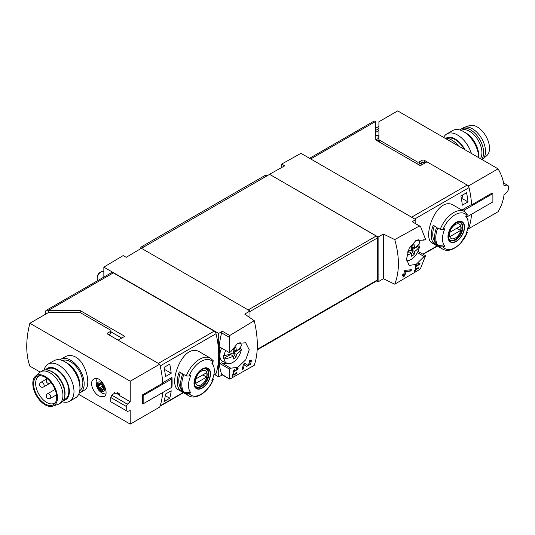 <?xml version="1.0" encoding="UTF-8"?>
<svg xmlns="http://www.w3.org/2000/svg" width="535" height="535" viewBox="0 0 535 535"><rect width="100%" height="100%" fill="white"/><g stroke="black" fill="none" stroke-linecap="round" stroke-linejoin="round"><path stroke-width="0.8" d="M237.306 369.103L234.136 370.936A80.41 46.425 -120 0 0 234.37 369.759L233.802 370.086A80.41 46.425 60 0 1 233.173 373.002L233.741 372.674A80.41 46.425 -120 0 0 234.009 371.517L237.995 369.217A80.41 46.425 -120 0 0 238.122 368.635L236.617 368.374L236.276 368.929L237.306 369.103L236.47 368.622M80.223 312.607L80.223 310.614L124.749 336.328L118.108 340.16L158.347 363.399L214.221 331.138A2.682 1.545 60 0 1 216.026 333.706A80.41 46.425 60 0 1 218.708 355.173A80.41 46.425 120 0 0 221.597 374.159L229.769 379.128L229.321 378.619L229.321 368.996L230.732 368.187L237.848 367.304L245.699 359.808L249.223 349.816L245.692 342.788L237.647 343.363L230.732 351.769L229.321 352.578L229.321 337.324L229.769 335.505L222.386 331.245L218.708 333.439L103.85 267.125L103.85 277.09M229.769 379.128L254.252 365.311C258.345 353.254 258.345 338.387 254.252 320.699L229.769 335.505M250.514 361.566L247.692 365.191L244.916 363.318L243.351 364.215A80.41 46.425 60 0 1 242.034 369.799L243.171 369.143A80.41 46.425 -120 0 0 244.248 364.816L246.668 366.462L250.581 364.181L251.483 360.276L249.705 360.55A80.41 46.425 60 0 1 249.477 361.734L250.514 361.566L249.611 361.038M233.32 374.279L234.437 375.042L236.951 372.012L236.089 372.173A80.41 46.425 60 0 1 235.935 372.734C236.751 373.089 236.423 373.651 234.952 374.413L233.695 373.55L232.912 374.005A80.41 46.425 60 0 1 232.103 376.707L232.672 376.379A80.41 46.425 -120 0 0 233.32 374.279L232.906 374.039M234.952 374.413L233.574 373.624L234.952 374.413M236.029 372.407L236.437 372.641L235.935 372.734M418.765 268.349A80.41 46.425 -120 0 0 418.952 267.734L415.601 268.363A80.41 46.425 60 0 1 415.16 269.921L414.404 270.362A80.41 46.425 60 0 1 414.23 270.917L414.993 270.483A80.41 46.425 60 0 1 414.672 271.459L415.24 271.131A80.41 46.425 -120 0 0 415.561 270.155L416.13 269.821A80.41 46.425 -120 0 0 416.297 269.265L415.728 269.593A80.41 46.425 -120 0 0 415.983 268.73L418.765 268.349L417.935 267.875M394.743 239.586L419.534 225.944L412.151 221.684A2.682 1.545 120 0 1 412.478 221.798L420.67 226.853L425.546 239.292L424.141 240.101L416.009 240.382L409.114 248.441L406.54 258.993L409.114 265.46L416.183 264.343L424.141 256.519L425.546 255.71L420.67 268.149L419.534 269.566L394.743 284.199C399.618 271.693 399.618 256.82 394.743 239.586L383.374 234.056L378.105 236.992L269.506 174.296L284.667 165.843L281.637 164.091L281.637 167.535M419.186 264.096L416.016 265.928A80.41 46.425 -120 0 0 416.25 264.751L415.682 265.079A80.41 46.425 60 0 1 415.046 267.995L415.621 267.667A80.41 46.425 -120 0 0 415.889 266.51L419.868 264.216A80.41 46.425 -120 0 0 419.995 263.628L418.497 263.367L418.156 263.922L419.186 264.096L418.343 263.615M411.054 270.977A80.41 46.425 -120 0 0 411.375 269.714L405.276 270.356L404.453 270.83A80.41 46.425 60 0 1 403.791 274.08L402.28 274.957A80.41 46.425 60 0 1 401.992 276.107L403.51 275.231A80.41 46.425 60 0 1 402.942 277.224L404.079 276.568A80.41 46.425 -120 0 0 404.647 274.575L405.784 273.92A80.41 46.425 -120 0 0 406.065 272.77L404.928 273.425A80.41 46.425 -120 0 0 405.323 271.64L411.054 270.977L409.275 269.948M164.064 401.538A80.41 46.425 -120 0 0 165.509 394.054L171.2 390.777A80.41 46.425 -120 0 1 169.749 398.254L164.064 401.538M165.509 376.546A80.41 46.425 -120 0 0 164.064 367.398L169.749 364.114A80.41 46.425 -120 0 1 171.2 373.263L165.509 376.546M309.598 158.306L373.764 121.258A3.752 2.167 -120 0 1 375.644 121.438L375.797 139.969L420.323 165.676L426.97 161.837L467.215 185.077A2.682 1.545 60 0 1 469.021 187.645A80.41 46.425 60 0 1 471.562 204.437L462.293 209.787A80.41 46.425 60 0 1 462.327 210.322M467.998 228.425L468.58 228.759A80.41 46.425 60 0 0 471.516 214.254A80.41 46.425 60 0 1 469.021 227.489A2.682 1.545 60 0 1 468.553 228.104L467.724 228.585M466.935 231.394L467.075 233.006L467.423 232.518L460.194 243.779L455.726 247.518L451.279 249.705C448.089 250.721 445.24 250.54 442.733 249.149L432.354 243.157C421.219 238.249 437.195 194.292 454.068 205.554L464.44 211.546A21.714 12.532 -60 0 0 440.238 229.301L443.027 229.381A79.695 46.01 0 0 0 444.933 228.652A18.25 10.539 -60 0 0 444.458 229.736A18.25 10.539 -60 0 0 444.933 246.16A79.695 46.01 180 0 1 443.027 246.889L440.238 246.809L437.784 245.391A21.714 12.532 -60 0 1 437.784 227.883L440.238 229.301M467.871 220.44A80.41 46.425 -120 0 0 468.005 219.41L467.63 219.631M466.56 192.754L460.876 196.037A80.41 46.425 -120 0 1 462.32 205.186L468.005 201.902A80.41 46.425 -120 0 0 466.56 192.754M183.144 392.536L160.152 405.811A80.41 46.425 -120 0 0 162.653 392.576A80.41 46.425 -120 0 1 159.718 407.082L130.232 424.101L78.672 394.328M109.006 334.469L109.769 334.91L109.387 335.131M443.027 246.889A20.103 11.609 -60 0 0 467.075 233.006A79.695 46.01 180 0 1 465.818 234.103A18.25 10.539 -60 0 0 467.43 219.103L466.252 216.22M467.43 219.103A18.25 10.539 -60 0 0 465.818 216.595A79.695 46.01 0 0 0 467.075 215.498L466.935 213.886M444.933 246.16L437.784 245.391M433.236 242.763A21.714 12.532 -60 0 1 433.236 225.255L436.647 227.228A21.714 12.532 -60 0 0 436.647 244.736L433.236 242.763L435.015 241.74A19.568 11.295 -60 0 1 434.353 225.904M186.26 375.931L189.056 376.011A79.695 46.01 0 0 0 190.955 375.282A18.25 10.539 -60 0 0 190.487 392.262A18.25 10.539 -60 0 0 190.955 392.79A79.695 46.01 180 0 1 189.056 393.519L186.26 393.439L183.813 392.021A21.714 12.532 -60 0 1 183.813 374.513L186.26 375.931A21.714 12.532 -60 0 1 210.469 358.176L200.09 352.184C183.224 340.922 167.241 384.859 178.376 389.788L188.755 395.78A21.714 12.532 -60 0 1 186.26 393.439M190.955 392.79L183.813 392.021M212.943 378.011L213.104 379.636A79.695 46.01 180 0 1 211.84 380.733A18.25 10.539 -60 0 0 213.452 365.733A18.25 10.539 -60 0 0 211.84 363.225A79.695 46.01 0 0 0 213.104 362.128L212.957 360.516M213.445 379.148L213.104 379.636A20.103 11.609 -60 0 1 189.056 393.519M182.676 391.366L179.258 389.4A21.714 12.532 -60 0 1 179.258 371.892L182.676 373.858A21.714 12.532 -60 0 0 182.676 391.366M171.742 386.725L171.962 386.604A80.41 46.425 -120 0 0 171.962 377.409L162.694 382.759A80.41 46.425 -120 0 0 160.152 365.96L216.026 333.706M222.386 331.245A2.682 1.545 120 0 0 221.597 332.864A80.41 46.425 120 0 0 218.708 355.173A80.41 46.425 60 0 1 216.026 373.55A2.682 1.545 60 0 1 215.565 374.166L213.746 375.216M415.822 223.724L415.822 219.638L412.151 221.684M415.822 219.638L300.964 153.324L281.637 164.091M378.105 236.992L378.105 281.858L376.587 280.982M257.195 349.917L377.014 280.735A1.605 0.93 -120 0 0 377.349 279.999L377.349 237.981A1.605 0.93 -120 0 0 376.212 236.009L269.506 174.296M378.105 281.858L383.374 278.715L394.743 284.199M218.708 333.439L218.708 376.914L222.319 374.901M218.708 376.914L214.756 374.634M103.85 267.125L123.184 255.576L126.22 257.328L141.38 248.267L249.985 310.969L244.716 314.119L254.252 320.699M249.985 317.75L249.985 310.969M229.321 368.996L219.912 363.566L221.316 362.75L230.732 368.187M229.321 352.578L219.912 347.148A80.41 46.425 120 0 0 219.912 363.566M80.223 310.614L48.13 310.527A3.752 2.167 -120 0 0 46.251 310.34A3.752 2.167 -120 0 0 45.475 312.059L45.475 314.252M48.284 312.627L48.284 310.614M121.719 338.073L110.992 331.887M214.221 331.138L113.326 272.883A3.752 2.167 60 0 0 111.454 272.703L46.251 310.34M141.474 248.32L269.506 174.403M221.597 374.159A2.682 1.545 120 0 0 222.052 374.754L229.528 379.068M221.838 363.051A14.739 8.513 120 0 0 226.74 363.178M424.141 240.101L423.559 239.767M424.141 256.519L417.374 252.607M425.546 255.71L418.002 251.356M383.374 234.056L383.374 278.715M375.971 139.836L378.907 138.144M422.704 164.305L420.811 163.208M181.332 388.544L179.258 389.4M181.037 388.37A19.568 11.295 -60 0 1 180.375 372.534M202.277 388.082A11.716 6.761 -60 0 1 195.268 387.661A11.716 6.761 -60 0 1 199.241 371.37A11.716 6.761 -60 0 1 210.415 372.032A11.716 6.761 -60 0 1 202.277 388.082M202.277 369.257A11.342 6.547 120 0 0 194.258 383.147A11.342 6.547 120 0 0 202.277 387.775A11.342 6.547 120 0 0 210.295 373.885A11.342 6.547 120 0 0 202.277 369.257M456.255 241.452A11.716 6.761 -60 0 1 448.999 240.69A11.716 6.761 -60 0 1 449.246 230.832A11.716 6.761 -60 0 1 463.504 223.075A11.716 6.761 -60 0 1 456.255 241.452M456.255 222.627A11.342 6.547 120 0 0 448.236 236.517A11.342 6.547 120 0 0 456.255 241.145A11.342 6.547 120 0 0 464.273 227.255A11.342 6.547 120 0 0 456.255 222.627M201.314 384.718A8.279 4.782 -60 0 1 196.238 377.503A8.279 4.782 -60 0 1 206.383 371.651A8.279 4.782 -60 0 1 201.314 384.718M206.59 377.101A7.931 4.581 120 0 0 206.59 372.721L196.031 378.82A7.931 4.581 -60 0 0 196.031 383.194L206.59 377.101L202.798 374.908M205.179 368.635A10.185 5.878 -60 0 1 206.216 369.03A10.185 5.878 -60 0 1 207.774 377.188A10.185 5.878 -60 0 1 201.12 386.163A10.185 5.878 -60 0 1 196.031 386.671A10.185 5.878 -60 0 1 195.175 385.969M455.285 238.088A8.279 4.782 -60 0 1 450.216 230.873A8.279 4.782 -60 0 1 460.354 225.021A8.279 4.782 -60 0 1 455.285 238.088M460.568 230.465A7.931 4.581 120 0 0 460.568 226.091L450.009 232.19A7.931 4.581 -60 0 0 450.009 236.564L460.568 230.465L456.776 228.278M459.157 222.005A10.185 5.878 -60 0 1 460.187 222.399A10.185 5.878 -60 0 1 461.752 230.558A10.185 5.878 -60 0 1 455.098 239.533A10.185 5.878 -60 0 1 450.002 240.041A10.185 5.878 -60 0 1 449.146 239.339M461.404 195.73L462.829 196.552M164.452 369.371L171.2 373.263M165.288 395.679L169.749 398.254M468.005 201.902L462.829 198.913L462.829 194.907M419.868 264.216L418.47 263.407M416.016 265.928L415.568 265.668M415.621 267.667L415.187 267.42M415.889 266.51L415.448 266.256M414.993 270.483L414.592 270.249M415.24 271.131L414.859 270.904M415.561 270.155L415.16 269.921M416.13 269.821L415.728 269.593M415.983 268.73L415.568 268.49M403.51 275.231L402.654 274.736M404.079 276.568L403.27 276.1M404.647 274.575L403.791 274.08M405.784 273.92L404.928 273.425M405.323 271.64L404.406 271.111M244.248 364.816L243.338 364.295M243.412 364.335A3.885 2.247 120 0 0 245.057 363.673M243.171 369.143L242.355 368.675M237.995 369.217L236.597 368.414M234.136 370.936L233.688 370.675M233.741 372.674L233.313 372.427M234.009 371.517L233.568 371.263M232.672 376.379L232.284 376.152M233.093 352.873L235.902 357.467A25.647 14.806 60 0 0 236.37 354.431L233.414 352.719A25.647 14.806 180 0 1 224.125 355.628L223.349 355.253A12.479 7.209 120 0 0 223.349 358.664L229.883 354.899L229.883 354.17M234.223 349.776L234.223 352.391L240.757 348.619A12.479 7.209 120 0 0 240.877 346.84A12.479 7.209 120 0 0 240.877 346.56M236.37 354.431A25.647 14.806 0 0 0 241.399 349.067A12.392 7.156 -60 0 1 235.674 360.209A12.392 7.156 -60 0 1 226.96 363.278A12.392 7.156 -60 0 1 224.125 359.038A25.647 14.806 0 0 0 233.414 356.136L229.963 354.143M233.414 356.136A25.647 14.806 60 0 1 232.946 359.172A22.604 18.437 55.7 0 0 235.902 357.467M239.881 342.333A12.392 7.156 -60 0 1 241.399 345.65A25.647 14.806 180 0 1 236.37 351.013A25.647 14.806 60 0 0 235.902 347.436A22.604 0.802 151.4 0 1 232.946 349.141A25.647 14.806 60 0 1 233.414 352.719M224.125 355.628A12.392 7.156 -60 0 1 225.676 350.478M223.349 358.664L224.125 359.038M226.96 363.278L222.921 361.493A12.867 7.43 -60 0 1 221.624 348.138M241.399 349.067L240.757 348.619M97.865 280.547A5.363 3.096 -60 0 1 97.203 278.461A5.363 3.096 -60 0 1 100.995 271.894A5.363 3.096 -60 0 1 103.67 271.626L103.85 271.733M97.203 278.461L97.203 277.384A4.046 2.334 -60 0 1 100.058 272.429L100.995 271.894M233.387 352.371L234.223 352.391M233.033 349.087L236.37 351.013M407.616 252.286L408.044 251.31M412.385 246.916L412.385 249.531L418.918 245.759A12.479 7.209 120 0 0 419.039 243.98A12.479 7.209 120 0 0 419.039 243.699M406.928 255.088A25.647 14.806 0 0 0 411.576 253.276L408.125 251.283M411.576 253.276A25.647 14.806 60 0 1 411.107 256.312A22.604 18.437 55.7 0 0 414.063 254.607L411.255 250.012M414.063 254.607A25.647 14.806 60 0 0 414.531 251.564L411.576 249.858A25.647 14.806 180 0 1 407.917 251.356M414.531 251.564A25.647 14.806 0 0 0 419.56 246.207A12.392 7.156 -60 0 1 406.647 260.786M418.036 239.466A12.392 7.156 -60 0 1 419.56 242.79A25.647 14.806 180 0 1 414.531 248.153A25.647 14.806 60 0 0 414.063 244.575A22.604 0.802 151.4 0 1 411.107 246.281A25.647 14.806 60 0 1 411.576 249.858M419.56 246.207L418.918 245.759M411.549 249.504L412.385 249.531M411.194 246.227L414.531 248.153M266.972 175.868L266.53 175.614A4.287 2.474 120 0 0 264.39 175.828L142.33 246.294A4.287 2.474 120 0 0 139.869 249.17M62.374 360.577A17.421 10.058 60 0 1 70.533 361.72A17.421 10.058 60 0 1 81.761 376.587A17.421 10.058 60 0 1 79.762 390.697M99.229 396.141L104.091 396.783C110.203 393.967 100.928 374.373 93.906 379.141C88.756 381.589 92.956 393.004 99.229 396.141M40.205 372.119L29.866 366.154A80.41 46.425 120 0 1 29.866 323.26L130.232 381.208L130.232 401.731L119.372 395.459A80.41 46.425 -60 0 1 119.472 393.867L117.198 392.556A80.41 46.425 120 0 0 117.091 394.148L114.443 392.616A80.41 46.425 120 0 0 114.41 393.232M130.232 424.101L130.165 410.445M80.183 392.657L84.61 390.102C91.238 387.253 87.105 363.432 75.796 357.146C71.984 355.113 68.487 354.959 65.31 356.678L60.883 359.232A19.3 11.141 60 0 1 70.533 360.189A19.3 11.141 60 0 1 83.139 377.195A19.3 11.141 60 0 1 80.183 392.657A19.3 11.141 60 0 1 79.167 393.131M102.419 384.826L103.797 388.363A3.885 2.247 -120 0 0 102.419 384.826A3.885 2.247 -120 0 0 99.67 383.234A3.885 2.247 -120 0 0 98.3 385.193A3.885 2.247 -120 0 0 99.67 388.731A3.885 2.247 -120 0 0 102.419 390.323A3.885 2.247 -120 0 0 103.797 388.363L102.419 390.323L99.67 388.731L98.3 385.193L99.67 383.234L102.419 384.826M102.84 389.834L102.419 390.323M99.992 383.294L99.523 383.562L99.67 383.234M99.189 384.518L98.3 385.193M110.992 330.75L110.992 332.937A1.605 0.93 180 0 1 110.524 333.599L110.524 331.406A1.605 0.93 0 0 0 110.992 330.75A1.605 0.93 0 0 0 110.524 330.095L80.364 312.681A1.605 0.93 0 0 0 79.227 312.413L48.658 312.413L29.866 323.26M110.524 333.599L108.632 334.689M170.464 378.272L171.742 379.007L143.159 395.512L142.29 395.004L162.72 383.207A80.41 46.425 -120 0 0 159.718 364.188L107.488 334.034L107.488 333.158A1.07 0.622 0 0 0 107.181 333.599A1.07 0.622 0 0 0 107.488 334.034M110.524 331.406L107.488 333.158M142.29 395.004A80.41 46.425 60 0 1 142.29 403.323L143.159 403.825L171.742 387.327L171.742 379.007M159.718 364.188L130.232 381.208M114.871 392.864L111.882 395.225L127.337 404.146L130.232 401.731M117.613 393.847L119.392 395.091M111.882 395.225L110.712 397.458L126.227 406.413L127.337 404.146M110.712 397.458L110.712 401.705L126.227 410.659A80.41 46.425 -120 0 0 126.227 406.413M110.712 401.705L126.227 410.659M130.232 410.485L127.337 411.502M117.091 394.148L117.426 393.954M117.613 392.79L117.613 394.068M143.159 395.512L143.159 403.825M103.603 387.407A2.254 1.297 -120 0 0 103.181 387.367L100.379 388.978M103.181 387.367A0.802 0.461 -120 0 1 102.613 387.039A0.802 0.461 -120 0 1 102.325 386.303A2.254 1.297 -120 0 0 101.523 384.23L98.721 385.849M59.967 359.874A19.3 11.141 60 0 1 60.883 359.232M44.084 370.12A21.44 12.379 60 0 1 48.11 364.128L54.075 360.684A21.44 12.379 60 0 1 64.795 361.747L67.122 363.091A18.157 10.479 60 0 1 79.956 385.327L79.956 388.009A21.44 12.379 60 0 1 75.515 397.826L69.557 401.27A21.44 12.379 60 0 1 62.348 401.758M67.122 363.091L64.795 361.747A21.44 12.379 60 0 1 79.956 388.009M48.11 364.128A21.44 12.379 60 0 1 58.83 365.191A21.44 12.379 60 0 1 72.84 384.09A21.44 12.379 60 0 1 69.557 401.27M45.622 369.899A18.157 10.479 60 0 1 56.509 369.217A18.157 10.479 60 0 1 68.848 387.079A18.157 10.479 60 0 1 63.311 400.541M63.585 400.073L65.216 399.13A17.421 10.058 -120 0 0 67.891 385.167A17.421 10.058 -120 0 0 56.509 369.819A17.421 10.058 -120 0 0 47.796 368.956L46.157 369.899M55.607 402.26A15.548 8.975 60 0 1 54.423 403.196A15.548 8.975 60 0 1 38.881 394.221A15.548 8.975 60 0 1 38.881 376.265A15.548 8.975 60 0 1 40.279 375.71M45.134 377.275A16.324 9.429 60 0 1 55.138 389.727A16.324 9.429 60 0 1 55.125 403.056A16.324 9.429 60 0 1 36.968 395.318A16.324 9.429 60 0 1 39.349 375.731A16.324 9.429 60 0 1 45.134 377.275M45.134 376.379A17.421 10.058 60 0 1 56.763 392.63A17.421 10.058 60 0 1 52.804 406.165A17.421 10.058 60 0 1 36.42 395.639A17.421 10.058 60 0 1 35.491 376.185A17.421 10.058 60 0 1 45.134 376.379M35.491 376.185L39.637 372.561A18.498 10.68 60 0 1 40.627 371.858A18.498 10.68 60 0 1 49.875 372.768A18.498 10.68 60 0 1 61.953 389.072A18.498 10.68 60 0 1 59.117 403.892A18.498 10.68 60 0 1 58.014 404.393L52.804 406.165M40.627 371.858L42.519 370.762A18.498 10.68 60 0 1 49.374 370.548A18.498 10.68 60 0 1 51.768 371.678A18.498 10.68 60 0 1 64.628 396.963A18.498 10.68 60 0 1 61.017 402.795L59.117 403.892M49.374 370.548L50.464 370.942A17.421 10.058 60 0 1 52.718 372.006A17.421 10.058 60 0 1 64.829 395.826L64.628 396.963M464.179 149.285A17.421 10.058 -120 0 0 447.354 138.358M498.058 168.846L397.692 110.899L378.907 121.746L378.907 139.394A1.605 0.93 180 0 0 379.375 140.05L417.113 161.837A1.605 0.93 180 0 0 419.386 161.837L422.041 160.306A1.605 0.93 180 0 1 424.315 160.306L468.58 185.866L498.058 168.846C501.362 174.383 503.361 180.074 504.044 185.912L507.019 184.943L508.25 185.852A80.41 46.425 60 0 1 508.25 190.099L507.019 192.299L503.997 194.64M504.044 194.666C503.361 200.511 501.362 206.202 498.058 211.74L468.58 228.759M425.078 162.934L424.315 162.5L424.315 160.306M417.902 164.278A1.605 0.93 180 0 0 419.386 164.031L422.041 162.5A1.605 0.93 180 0 1 424.315 162.5M375.797 130.326L378.907 128.534M378.907 130.5L375.797 132.299M375.797 128.139L378.907 126.34M378.907 136.057L378.071 135.576L375.797 135.576M468.58 185.866A80.41 46.425 60 0 1 471.582 204.892L471.181 204.658M471.582 204.892L492.019 193.095L492.889 193.596L492.889 201.916L466.607 217.09M492.889 193.596L464.306 210.101L463.029 209.359M503.589 182.957L507.019 184.943M464.306 211.465L464.306 210.101M378.071 138.625L378.071 135.576M378.94 141.788A1.605 0.93 180 0 1 378.907 141.581L378.907 139.394M458.562 146.035A19.3 11.141 -120 0 0 445.04 138.231M464.882 149.686A18.157 10.479 -120 0 0 445.996 138.211M471.409 153.458A21.44 12.379 -120 0 0 446.812 133.937A21.44 12.379 -120 0 0 443.662 137.435M463.497 131.556L465.824 132.901A18.157 10.479 -120 0 1 478.664 155.137L478.664 157.644A21.44 12.379 -120 0 0 463.497 131.556A21.44 12.379 -120 0 0 452.777 130.5L446.812 133.937M482.129 159.644A18.498 10.68 -120 0 0 482.69 159.203L486.837 155.585A17.421 10.058 -120 0 0 485.907 136.131A17.421 10.058 -120 0 0 469.529 125.598L464.313 127.377A18.498 10.68 -120 0 0 463.21 127.878L461.317 128.975A18.498 10.68 -120 0 0 459.98 130.005M482.69 159.203A18.498 10.68 -120 0 0 481.707 138.558A18.498 10.68 -120 0 0 464.313 127.377M481.667 159.376A18.498 10.68 -120 0 0 478.691 137.856A18.498 10.68 -120 0 0 461.317 128.975M480.397 158.648A17.421 10.058 -120 0 0 477.1 138.558A17.421 10.058 -120 0 0 461.043 130.373M469.021 187.645L414.712 218.996M469.021 227.489L467.811 228.184M437.115 245.906L422.844 254.145M442.733 249.149A21.714 12.532 -60 0 1 440.238 246.809M213.833 374.821L216.026 373.55M375.644 121.438L310.695 158.935M467.215 185.077L411.589 217.19M229.321 337.324L221.597 332.864M48.13 310.527L113.326 272.883M248.18 309.925L376.212 236.009M249.985 311.517L377.349 237.981M257.228 349.348L377.349 279.999M422.269 164.553L420.376 163.463M189.056 376.011A20.103 11.609 -60 0 1 213.104 362.128M201.528 386.618A10.453 6.032 -60 0 1 196.305 387.139C194.753 387.307 194.299 384.745 194.934 379.462C198.726 371.15 202.665 367.672 206.757 369.03A10.453 6.032 -60 0 1 208.362 377.409A10.453 6.032 -60 0 1 201.528 386.618M443.027 229.381A20.103 11.609 -60 0 1 467.075 215.498M455.506 239.988A10.453 6.032 -60 0 1 450.276 240.509C448.731 240.67 448.276 238.115 448.912 232.825C452.704 224.519 456.643 221.042 460.735 222.399A10.453 6.032 -60 0 1 462.334 230.779A10.453 6.032 -60 0 1 455.506 239.988M173.521 228.284A15.936 9.202 -60 0 1 174.925 227.375L175.139 227.355M265.714 176.59L264.39 175.828M143.654 247.063L142.33 246.294M174.644 227.542A1.07 0.622 60 0 1 174.771 227.422A1.07 0.622 60 0 1 174.925 227.375L177.413 226.044M176.924 226.218A1.07 0.622 60 0 1 177.045 226.111A1.07 0.622 60 0 1 177.199 226.058A15.936 9.202 -60 0 1 178.61 225.349M240.61 189.45A1.07 0.622 60 0 1 240.73 189.343L238.456 190.654A1.07 0.622 60 0 1 238.61 190.607L238.817 190.587M242.415 188.514L240.73 189.343A1.07 0.622 60 0 1 240.884 189.29L238.61 190.607A15.936 9.202 -60 0 0 237.206 191.517M242.288 188.581A15.936 9.202 -60 0 0 240.884 189.29L241.091 189.276M101.048 391.152A5.363 3.096 -120 0 0 104.332 386.484A5.363 3.096 -120 0 0 97.765 382.692A5.363 3.096 -120 0 0 101.048 391.152M103.041 389.299L101.984 389.908M102.325 386.303L99.523 387.915M50.263 398.401A2.682 1.545 -120 0 0 50.818 397.171A2.682 1.545 -120 0 0 49.648 394.476A2.682 1.545 -120 0 0 47.588 393.76A2.682 2.682 0 0 0 46.605 397.418A2.682 2.682 0 0 0 50.263 398.401L56.496 394.803M43.629 386.912A2.682 1.545 -120 0 0 44.184 385.681A2.682 1.545 -120 0 0 43.014 382.986A2.682 1.545 -120 0 0 40.954 382.271A2.682 2.682 0 0 0 39.971 385.929A2.682 2.682 0 0 0 43.629 386.912L50.263 383.08A2.682 1.545 -120 0 0 50.785 382.244M379.375 142.036L379.375 140.05M417.113 163.824L417.113 161.837M419.386 164.031L419.386 161.837M422.041 162.5L422.041 160.306M378.907 139.956L377.335 140.859M213.452 365.733L212.275 362.857M437.416 246.08L423.145 254.319M160.012 406.239L183.438 392.71M375.797 139.013L376.6 139.475M188.755 395.78C196.218 400.474 208.81 391.386 213.458 379.154M213.378 360.878L210.469 358.176M467.349 214.247L464.44 211.546M206.216 369.03L205.574 368.655M196.031 386.671L195.382 386.297M460.187 222.399L459.545 222.025M450.002 240.041L449.36 239.667M178.73 225.282L173.093 228.532M236.778 191.764L238.456 190.654M105.763 394.208L101.938 393.118L98.942 390.537L96.728 386.678L96.119 381.408L97.136 378.7M100.674 383.675L99.196 384.525M55.031 389.46L47.588 393.76M47.18 378.673L40.954 382.271M47.214 378.693A2.682 2.682 0 0 0 46.726 382.291A2.682 2.682 0 0 0 50.263 383.08"/></g></svg>
